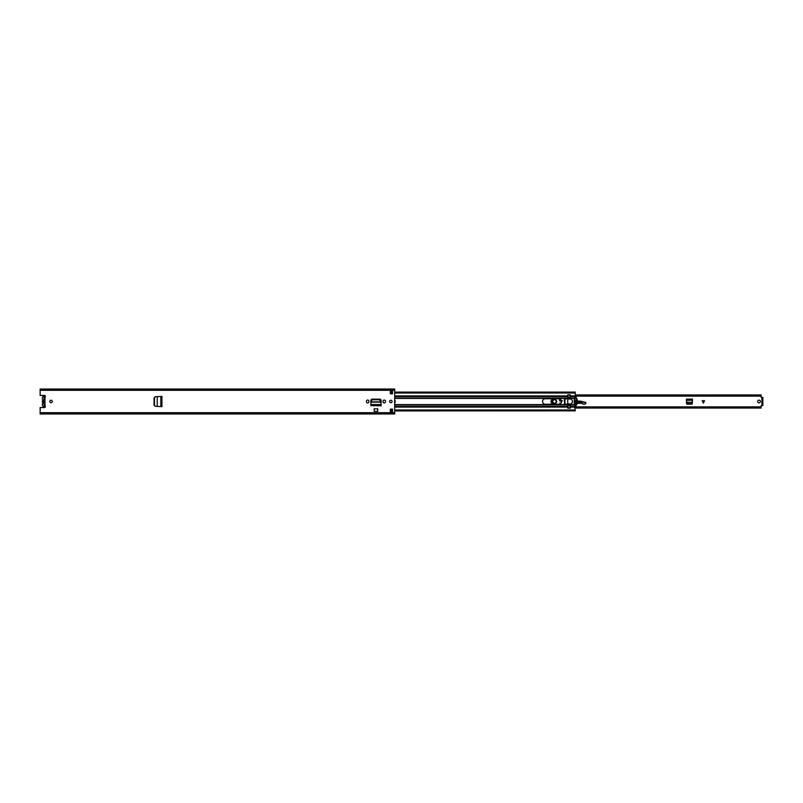 <?xml version="1.0" encoding="UTF-8"?>
<svg xmlns="http://www.w3.org/2000/svg" width="803" height="803" viewBox="0 0 803 803"><rect width="100%" height="100%" fill="white"/><g stroke="black" fill="none" stroke-linecap="round" stroke-linejoin="round"><path stroke-width="1.2" d="M154.317 405.284L155.31 406.288L154.056 405.184L154.056 397.816L155.31 396.712L154.306 397.796L154.317 405.284M155.481 396.712L157.237 396.612L155.481 396.712L154.477 397.796L154.477 405.284L155.31 406.288L157.247 406.388L155.481 406.288M161.393 406.599L157.237 406.388L157.247 396.612L161.915 396.371L161.915 406.629L160.901 406.579M161.192 406.599L161.845 406.599L160.841 406.579L160.841 396.421L161.393 396.401M366.429 401.691A1.255 1.255 0 0 0 367.684 402.945A1.255 1.255 0 0 0 368.938 401.691L368.938 401.309A1.255 1.255 0 0 0 367.684 400.055A1.255 1.255 0 0 0 366.429 401.309L366.429 401.691M383.011 401.691A1.255 1.255 0 0 0 384.266 402.945A1.255 1.255 0 0 0 385.52 401.691L385.52 401.309A1.255 1.255 0 0 0 384.266 400.055A1.255 1.255 0 0 0 383.011 401.309L383.011 401.691M49.836 401.5A1.225 1.225 0 0 0 51.061 402.725A1.225 1.225 0 0 0 52.285 401.5A1.225 1.225 0 0 0 51.061 400.275A1.225 1.225 0 0 0 49.836 401.5M389.636 401.5A1.225 1.225 0 0 0 390.86 402.725A1.225 1.225 0 0 0 392.095 401.5A1.225 1.225 0 0 0 390.86 400.275A1.225 1.225 0 0 0 389.636 401.5M392.496 409.139L392.496 412.411L390.318 412.411L390.318 409.139L392.496 409.139M390.318 393.861L390.318 390.589L392.496 390.589L392.496 393.861L390.318 393.861M44.376 395.437A0.954 0.954 0 0 1 44.958 397.154L44.135 397.465L44.135 405.505L44.958 405.846A0.954 0.954 0 0 1 44.376 407.563L40.15 407.563L40.15 413.967L394.685 413.967L394.685 389.033L40.15 389.033L40.15 395.437L44.376 395.437M381.054 404.592L381.074 405.806L370.876 405.635L381.074 405.635L381.074 400.496A1.345 1.345 0 0 0 379.729 399.151L372.221 399.151A1.345 1.345 0 0 0 370.876 400.496L370.896 404.592M374.228 408.797L377.721 408.797L377.721 411.377L374.228 411.377L374.228 408.797M40.15 389.395L394.685 389.415L40.15 389.395M40.15 413.585L394.685 413.585L40.15 413.605M390.318 391.412L392.496 391.412M392.496 411.588L390.318 411.588M370.896 404.541L370.876 405.595L370.896 404.541L381.054 404.541L380.933 402.132L371.016 402.132L370.896 404.541M371.046 401.891L380.893 401.891L379.508 399.753L372.391 399.753L371.096 400.958L371.016 402.233M380.893 401.891L380.853 400.677L379.508 399.482L372.391 399.482L371.046 401.61M380.893 401.61L380.933 402.233M45.329 406.719A2.158 2.158 0 0 1 42.639 403.598A0.873 0.873 0 0 0 42.639 402.674A2.238 2.238 0 0 1 42.639 400.326A0.873 0.873 0 0 0 42.639 399.402A2.158 2.158 0 0 1 45.329 396.28M44.055 399.854L43.372 401.5L44.055 403.146A1.716 1.716 0 0 1 44.055 399.854L44.055 397.495L44.868 397.495M44.055 403.146L44.055 405.505L44.868 405.505M687.378 404.16L686.555 403.347M692.316 403.347L691.493 404.16M760.391 401.5A1.365 1.365 0 0 1 759.036 402.865A1.365 1.365 0 0 1 757.671 401.5A1.365 1.365 0 0 1 759.036 400.135A1.365 1.365 0 0 1 760.391 401.5M704.512 400.737L703.348 403.086L702.173 400.737L704.512 400.737M686.816 404.16L692.056 404.16L692.437 399.101L686.435 399.101L686.816 404.16M762.027 397.485L761.103 397.314L761.103 394.946L575.219 394.946M575.219 407.462L761.103 407.462L761.103 405.686L762.027 405.515M575.219 395.538L761.103 395.538M761.103 407.462L761.103 408.054L575.219 408.054M762.85 397.836L762.85 405.595L762.027 405.595L762.027 404.772L762.85 404.772M762.027 397.836L762.027 404.772M692.437 400.255L692.367 402.253L686.505 402.253L686.435 400.255L692.437 400.255M692.327 403.016L691.513 403.738L687.238 403.728L686.535 403.016M556.62 401.53A2.128 2.128 0 0 1 554.461 403.628A2.128 2.128 0 0 1 552.364 401.47A2.128 2.128 0 0 1 554.522 399.372A2.128 2.128 0 0 1 556.62 401.53M556.78 401.53C555.214 404.461 553.689 404.441 552.203 401.47C553.769 398.539 555.305 398.559 556.78 401.53M556.459 401.53C555.184 398.981 553.879 398.961 552.534 401.47C553.799 404.019 555.114 404.039 556.459 401.53M559.761 404.08L560.042 402.945L560.273 403.829M584.905 404.18L583.018 404.12L584.905 404.18L585.929 403.046L585.507 402.383L580.689 401.209A4.366 4.366 0 0 0 579.455 401.088L577.367 401.199M585.929 403.046L585.407 402.353L585.929 403.046M585.668 403.598L585.829 403.046M583.159 403.999L582.175 403.337L583.018 404.12M574.988 404.08L575.169 404.06A3.272 3.272 0 0 0 576.403 403.618A5.731 5.731 0 0 1 576.644 403.477A5.731 5.731 0 0 0 576.403 403.618A3.272 3.272 0 0 1 575.169 404.06L574.948 403.919M576.072 401.259L575.52 401.289M577.166 403.236A5.731 5.731 0 0 1 582.075 403.487A5.731 5.731 0 0 0 577.166 403.236M576.584 403.327L582.175 403.347L582.215 401.58M585.417 402.514L577.377 401.359M562.411 400.817L561.438 401.038C559.079 400.898 558.788 400.045 560.564 398.489M553.759 398.75L553.528 398.78C550.567 400.446 550.497 402.223 553.297 404.13L553.829 404.25M551.029 401.43A2.891 2.891 0 0 1 552.976 398.75A2.891 2.891 0 0 0 553.126 404.25A2.891 2.891 0 0 1 551.029 401.43M561.357 400.908A1.225 1.225 0 0 1 559.47 399.854A1.225 1.225 0 0 1 559.872 398.961A1.225 1.225 0 0 0 560.092 400.938A1.225 1.225 0 0 0 561.357 400.908A1.636 1.636 0 0 1 561.478 400.838A1.636 1.636 0 0 0 561.357 400.908L561.438 401.038M552.584 401.5A1.907 1.907 0 0 1 554.492 399.593A1.907 1.907 0 0 1 556.399 401.5A1.907 1.907 0 0 1 554.492 403.407A1.907 1.907 0 0 1 552.584 401.5M394.685 399.854A2.75 2.75 0 0 1 394.685 403.146M558.808 404.25A2.75 2.75 0 0 0 561.558 401.5A2.75 2.75 0 0 0 558.808 398.75L545.277 398.75A2.75 2.75 0 0 0 542.527 401.5A2.75 2.75 0 0 0 545.277 404.25L558.808 404.25M394.685 395.909L567.691 395.909L567.42 398.77L564.479 399.041L564.479 403.959L567.691 404.501L567.691 408.155L570.311 408.155L570.311 404.561A0.542 0.542 0 0 1 570.662 404.05A2.73 2.73 0 0 0 570.662 398.95A0.542 0.542 0 0 1 570.311 398.439L570.311 395.909L575.219 395.909L574.687 398.408A9.807 9.807 0 0 0 574.687 404.592L575.219 410.745M567.691 395.909L567.691 394.845L570.311 394.845L570.311 395.909M394.685 410.855L575.219 410.855L394.685 410.925M575.219 392.255L575.219 395.909M394.685 392.075L575.219 392.075L394.685 392.145M575.078 398.609A10.158 10.158 0 0 1 575.189 398.238A0.542 0.542 0 0 1 576.193 398.158A7.086 7.086 0 0 1 576.403 398.609L576.855 398.77A7.438 7.438 0 0 1 576.855 404.23L576.403 404.391A7.086 7.086 0 0 1 576.193 404.842A0.542 0.542 0 0 1 575.189 404.752A10.158 10.158 0 0 1 575.078 404.391L574.707 404.391A10.509 10.509 0 0 1 574.306 401.56L574.306 401.44A10.509 10.509 0 0 1 574.707 398.609L574.707 398.609A10.509 10.509 0 0 1 575.159 397.365L574.898 397.836M574.667 404.23L574.707 404.391A10.509 10.509 0 0 0 575.159 405.635L576.022 405.776A7.438 7.438 0 0 0 576.785 404.391M567.761 408.155L567.761 404.461L570.22 404.461L570.22 408.034L567.761 408.034L570.22 408.034M570.22 404.15A2.7 2.7 0 0 0 570.833 403.949L567.761 404.461M567.761 404.391L570.22 404.23M570.22 398.529L567.761 398.529L567.761 394.956L570.22 394.956L570.22 398.77L567.761 398.77L567.761 404.23M567.761 398.77L570.22 398.609M567.761 399.041L570.823 399.041A2.7 2.7 0 0 0 570.22 398.85L570.823 399.041A2.7 2.7 0 0 1 570.833 403.949L567.761 403.949M576.403 404.391L576.484 404.23A7.086 7.086 0 0 0 576.484 398.77L576.403 398.609M575.078 404.391L575.028 404.23A10.158 10.158 0 0 1 575.028 398.77M576.785 398.609A7.438 7.438 0 0 0 576.022 397.224L575.099 397.365M576.644 399.191A0.542 0.542 0 0 1 576.594 399.643L576.072 400.556L576.594 403.357A0.542 0.542 0 0 1 576.644 403.799M574.918 403.789A0.542 0.542 0 0 1 574.978 403.397L575.52 402.444L574.978 399.603A0.542 0.542 0 0 1 574.918 399.211M567.761 398.85L564.931 398.85L564.931 404.15L564.77 398.85L564.77 404.15M567.761 404.15L564.931 404.15M44.958 397.154L44.958 405.846M40.15 412.712L394.685 412.712M40.15 390.288L394.685 390.288M381.074 405.595L370.876 405.595M161.895 406.599L161.895 396.401M161.845 406.599L161.845 396.401M761.896 397.485L761.896 405.515M762.027 398.228L762.85 398.228M686.435 399.914L692.437 399.914M686.435 399.954L692.437 399.954M686.505 402.383L692.367 402.383M703.468 402.825L703.468 400.737M703.217 400.737L703.217 402.825M579.465 401.259L579.455 401.088A4.366 4.366 0 0 1 580.689 401.209L580.649 401.37M575.149 403.889L576.403 403.618M576.072 401.42L575.52 401.45M584.845 404.039L585.608 403.477M394.685 398.408L567.691 398.408M394.685 404.592L567.691 404.592M394.685 404.873L567.691 404.873M394.685 406.368L567.691 406.368M394.685 407.091L567.691 407.091M394.685 398.127L567.691 398.127M394.685 396.632L567.691 396.632M390.318 409.982L392.496 409.982M394.685 409.982L575.219 409.982M570.311 407.091L575.219 407.091M570.311 404.873L574.777 404.873M570.311 406.368L575.219 406.368M570.311 404.592L574.687 404.592M570.311 398.408L574.687 398.408M570.311 398.127L574.777 398.127M570.311 396.632L575.219 396.632M390.318 393.018L392.496 393.018M394.685 393.018L575.219 393.018M570.22 405.846L567.761 405.846M567.761 407.713L570.22 407.713M570.22 395.287L567.761 395.287M567.761 397.154L570.22 397.154M567.761 405.555L570.22 405.555M570.22 405.385L567.761 405.385M570.22 397.445L567.761 397.445M567.761 397.615L570.22 397.615M575.219 406.87L761.103 406.87M575.219 396.13L761.103 396.13M762.027 397.405L762.85 397.405M390.318 410.855L392.496 410.855M390.318 410.925L392.496 410.925M390.318 392.145L392.496 392.145M390.318 392.075L392.496 392.075"/></g></svg>
